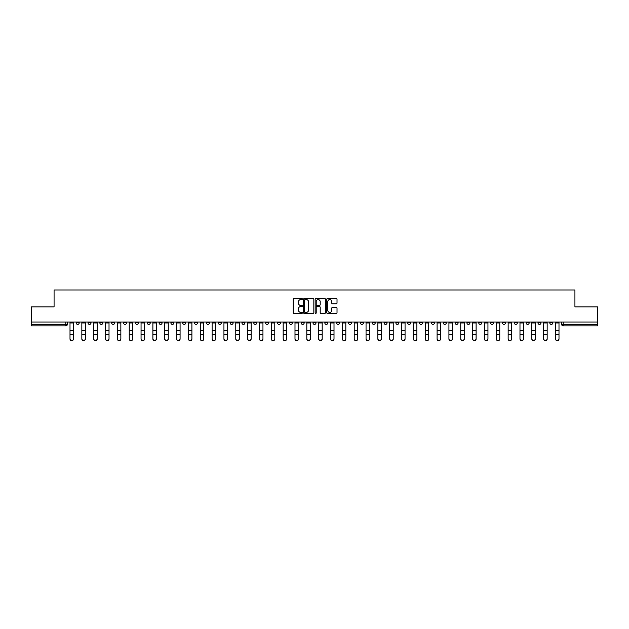 <?xml version="1.0" encoding="UTF-8"?>
<svg xmlns="http://www.w3.org/2000/svg" width="629" height="629" viewBox="0 0 629 629"><rect width="100%" height="100%" fill="white"/><g stroke="black" fill="none" stroke-linecap="round" stroke-linejoin="round"><path stroke-width="0.94" d="M302.352 299.066A0.519 0.519 0 0 0 301.834 298.547L293.916 298.547A0.747 0.747 0 0 0 293.169 299.294L293.169 312.699A0.747 0.747 0 0 0 293.916 313.446L301.834 313.446A0.519 0.519 0 0 0 302.352 312.928A0.519 0.519 0 0 0 301.834 312.401L300.811 312.401A2.382 2.382 0 0 1 298.429 310.018L298.429 308.902A2.382 2.382 0 0 1 300.811 306.52L301.834 306.52A0.519 0.519 0 0 0 302.352 306.001A0.519 0.519 0 0 0 301.834 305.474L300.811 305.474A2.382 2.382 0 0 1 298.429 303.092L298.429 301.975A2.382 2.382 0 0 1 300.811 299.593L301.834 299.593A0.519 0.519 0 0 0 302.352 299.066M466.915 322.017L466.915 322.85L469.957 322.85A1.517 1.517 0 0 1 468.432 324.367A1.517 1.517 0 0 1 466.915 322.85L466.915 322.017M395.869 322.017L395.869 322.85L398.904 322.85A1.517 1.517 0 0 1 397.386 324.367A1.517 1.517 0 0 1 395.869 322.85L395.869 322.017M384.028 322.017L384.028 322.85L387.063 322.85A1.517 1.517 0 0 1 385.546 324.367A1.517 1.517 0 0 1 384.028 322.85L384.028 322.017M312.983 322.017L312.983 322.85L316.017 322.85A1.517 1.517 0 0 1 314.5 324.367A1.517 1.517 0 0 1 312.983 322.85L312.983 322.017M301.142 322.017L301.142 322.85L304.177 322.85A1.517 1.517 0 0 1 302.659 324.367A1.517 1.517 0 0 1 301.142 322.85L301.142 322.017M289.301 322.017L289.301 322.85L292.336 322.85A1.517 1.517 0 0 1 290.818 324.367A1.517 1.517 0 0 1 289.301 322.85L289.301 322.017M265.619 322.017L265.619 322.85L268.654 322.85A1.517 1.517 0 0 1 267.136 324.367A1.517 1.517 0 0 1 265.619 322.85L265.619 322.017M241.937 322.85L241.937 322.017L241.937 322.85A1.517 1.517 0 0 0 243.454 324.367A1.517 1.517 0 0 1 241.937 322.85L244.972 322.85A1.517 1.517 0 0 1 243.454 324.367A1.517 1.517 0 0 0 244.972 322.85L244.972 322.017L244.972 322.85M230.096 322.85L230.096 322.017L230.096 322.85A1.517 1.517 0 0 0 231.614 324.367A1.517 1.517 0 0 1 230.096 322.85L233.131 322.85A1.517 1.517 0 0 1 231.614 324.367M218.255 322.85L218.255 322.017L218.255 322.85A1.517 1.517 0 0 0 219.773 324.367A1.517 1.517 0 0 1 218.255 322.85L221.29 322.85A1.517 1.517 0 0 1 219.773 324.367A1.517 1.517 0 0 0 221.29 322.85L221.29 322.017L221.29 322.85M206.414 322.017L206.414 322.85L209.449 322.85A1.517 1.517 0 0 1 207.932 324.367A1.517 1.517 0 0 1 206.414 322.85L206.414 322.017M194.573 322.017L194.573 322.85L197.608 322.85A1.517 1.517 0 0 1 196.091 324.367A1.517 1.517 0 0 1 194.573 322.85L194.573 322.017M182.732 322.017L182.732 322.85L185.767 322.85A1.517 1.517 0 0 1 184.25 324.367A1.517 1.517 0 0 1 182.732 322.85L182.732 322.017M170.891 322.85L170.891 322.017L170.891 322.85A1.517 1.517 0 0 0 172.409 324.367A1.517 1.517 0 0 1 170.891 322.85L173.926 322.85A1.517 1.517 0 0 1 172.409 324.367M147.202 322.85L147.202 322.017L147.202 322.85A1.517 1.517 0 0 0 148.727 324.367A1.517 1.517 0 0 1 147.202 322.85L150.245 322.85A1.517 1.517 0 0 1 148.727 324.367A1.517 1.517 0 0 0 150.245 322.85L150.245 322.017L150.245 322.85M135.361 322.85L135.361 322.017L135.361 322.85A1.517 1.517 0 0 0 136.878 324.367A1.517 1.517 0 0 1 135.361 322.85L138.404 322.85A1.517 1.517 0 0 1 136.878 324.367A1.517 1.517 0 0 0 138.404 322.85L138.404 322.017L138.404 322.85M123.52 322.85L123.52 322.017L123.52 322.85A1.517 1.517 0 0 0 125.037 324.367A1.517 1.517 0 0 1 123.52 322.85L126.563 322.85A1.517 1.517 0 0 1 125.037 324.367A1.517 1.517 0 0 0 126.563 322.85L126.563 322.017L126.563 322.85M111.679 322.85L111.679 322.017L111.679 322.85A1.517 1.517 0 0 0 113.196 324.367A1.517 1.517 0 0 1 111.679 322.85L114.722 322.85A1.517 1.517 0 0 1 113.196 324.367M99.838 322.85L99.838 322.017L99.838 322.85A1.517 1.517 0 0 0 101.355 324.367A1.517 1.517 0 0 1 99.838 322.85L102.873 322.85A1.517 1.517 0 0 1 101.355 324.367A1.517 1.517 0 0 0 102.873 322.85L102.873 322.017L102.873 322.85M87.997 322.85L87.997 322.017L87.997 322.85A1.517 1.517 0 0 0 89.515 324.367A1.517 1.517 0 0 1 87.997 322.85L91.032 322.85A1.517 1.517 0 0 1 89.515 324.367A1.517 1.517 0 0 0 91.032 322.85L91.032 322.017L91.032 322.85M336.271 303.799A0.747 0.747 0 0 0 337.018 303.052L337.018 299.294A0.747 0.747 0 0 0 336.271 298.547L327.481 298.547A0.747 0.747 0 0 0 326.734 299.294L326.734 312.699A0.747 0.747 0 0 0 327.481 313.446L336.271 313.446A0.747 0.747 0 0 0 337.018 312.699L337.018 308.155A0.747 0.747 0 0 0 336.271 307.416L332.513 307.416A0.747 0.747 0 0 0 331.766 308.155L331.766 310.411A1.989 1.989 0 0 1 329.777 312.401A1.989 1.989 0 0 1 327.78 310.411L327.78 301.582A1.989 1.989 0 0 1 329.777 299.593A1.989 1.989 0 0 1 331.766 301.582L331.766 303.052A0.747 0.747 0 0 0 332.513 303.799L336.271 303.799M31.45 322.017L31.45 306.905L54.07 306.905L54.07 289.985L574.93 289.985L574.93 306.905L597.55 306.905L597.55 322.017L31.45 322.017L31.45 324.367L67.35 324.367L67.35 322.017L67.35 324.367A1.517 1.517 0 0 1 65.833 325.885L31.45 325.885L31.45 324.367M313.847 299.294A0.747 0.747 0 0 0 313.1 298.547L304.31 298.547A0.747 0.747 0 0 0 303.563 299.294L303.563 312.699A0.747 0.747 0 0 0 304.31 313.446L313.1 313.446A0.747 0.747 0 0 0 313.847 312.699L313.847 299.294M315.9 298.547L324.69 298.547A0.747 0.747 0 0 1 325.437 299.294L325.437 312.699A0.747 0.747 0 0 1 324.69 313.446L320.924 313.446A0.747 0.747 0 0 1 320.185 312.699L320.185 307.267A0.747 0.747 0 0 0 319.438 306.52L316.937 306.52A0.747 0.747 0 0 0 316.198 307.267L316.198 312.928A0.519 0.519 0 0 1 315.672 313.446A0.519 0.519 0 0 1 315.153 312.928L315.153 299.294A0.747 0.747 0 0 1 315.9 298.547M561.65 322.017L561.65 324.367L597.55 324.367L597.55 325.885L563.167 325.885A1.517 1.517 0 0 1 561.65 324.367A1.517 1.517 0 0 0 563.167 325.885L563.167 322.017M597.55 322.017L597.55 324.367M552.844 322.017L552.844 322.85A1.517 1.517 0 0 1 551.326 324.367A1.517 1.517 0 0 1 549.809 322.85L552.844 322.85M549.809 322.017L549.809 322.85M541.003 322.017L541.003 322.85A1.517 1.517 0 0 1 539.485 324.367A1.517 1.517 0 0 1 537.968 322.85L541.003 322.85M537.968 322.017L537.968 322.85M529.162 322.85L529.162 322.017L529.162 322.85A1.517 1.517 0 0 1 527.645 324.367A1.517 1.517 0 0 1 526.127 322.85L529.162 322.85A1.517 1.517 0 0 1 527.645 324.367M526.127 322.017L526.127 322.85M517.321 322.017L517.321 322.85A1.517 1.517 0 0 1 515.804 324.367A1.517 1.517 0 0 1 514.278 322.85A1.517 1.517 0 0 0 515.804 324.367M514.278 322.017L514.278 322.85L517.321 322.85M505.48 322.017L505.48 322.85A1.517 1.517 0 0 1 503.963 324.367A1.517 1.517 0 0 1 502.437 322.85L505.48 322.85A1.517 1.517 0 0 1 503.963 324.367M502.437 322.017L502.437 322.85M493.639 322.017L493.639 322.85A1.517 1.517 0 0 1 492.122 324.367A1.517 1.517 0 0 1 490.596 322.85A1.517 1.517 0 0 0 492.122 324.367M490.596 322.017L490.596 322.85L493.639 322.85M481.798 322.017L481.798 322.85A1.517 1.517 0 0 1 480.273 324.367A1.517 1.517 0 0 1 478.755 322.85L481.798 322.85M478.755 322.017L478.755 322.85M469.957 322.017L469.957 322.85A1.517 1.517 0 0 1 468.432 324.367M458.109 322.017L458.109 322.85A1.517 1.517 0 0 1 456.591 324.367A1.517 1.517 0 0 1 455.074 322.85L458.109 322.85M455.074 322.017L455.074 322.85M446.268 322.017L446.268 322.85A1.517 1.517 0 0 1 444.75 324.367A1.517 1.517 0 0 1 443.233 322.85L446.268 322.85M443.233 322.017L443.233 322.85M434.427 322.017L434.427 322.85A1.517 1.517 0 0 1 432.909 324.367A1.517 1.517 0 0 1 431.392 322.85A1.517 1.517 0 0 0 432.909 324.367M431.392 322.017L431.392 322.85L434.427 322.85M422.586 322.017L422.586 322.85A1.517 1.517 0 0 1 421.068 324.367A1.517 1.517 0 0 1 419.551 322.85L422.586 322.85M419.551 322.017L419.551 322.85M410.745 322.017L410.745 322.85A1.517 1.517 0 0 1 409.227 324.367A1.517 1.517 0 0 1 407.71 322.85L410.745 322.85M407.71 322.017L407.71 322.85M398.904 322.017L398.904 322.85M387.063 322.017L387.063 322.85L387.063 322.017M375.222 322.017L375.222 322.85A1.517 1.517 0 0 1 373.705 324.367A1.517 1.517 0 0 1 372.187 322.85L375.222 322.85M372.187 322.017L372.187 322.85M363.381 322.017L363.381 322.85A1.517 1.517 0 0 1 361.864 324.367A1.517 1.517 0 0 1 360.346 322.85L363.381 322.85M360.346 322.017L360.346 322.85M351.54 322.017L351.54 322.85A1.517 1.517 0 0 1 350.023 324.367A1.517 1.517 0 0 1 348.505 322.85L351.54 322.85M348.505 322.017L348.505 322.85M339.699 322.017L339.699 322.85A1.517 1.517 0 0 1 338.182 324.367A1.517 1.517 0 0 1 336.664 322.85L339.699 322.85M336.664 322.017L336.664 322.85M327.858 322.017L327.858 322.85A1.517 1.517 0 0 1 326.341 324.367A1.517 1.517 0 0 1 324.823 322.85L327.858 322.85M324.823 322.017L324.823 322.85M316.017 322.017L316.017 322.85A1.517 1.517 0 0 1 314.5 324.367M304.177 322.017L304.177 322.85M292.336 322.85L292.336 322.017L292.336 322.85A1.517 1.517 0 0 1 290.818 324.367M280.495 322.017L280.495 322.85A1.517 1.517 0 0 1 278.977 324.367A1.517 1.517 0 0 1 277.46 322.85A1.517 1.517 0 0 0 278.977 324.367A1.517 1.517 0 0 0 280.495 322.85L277.46 322.85L277.46 322.017M268.654 322.85L268.654 322.017L268.654 322.85A1.517 1.517 0 0 1 267.136 324.367M256.813 322.017L256.813 322.85A1.517 1.517 0 0 1 255.295 324.367A1.517 1.517 0 0 1 253.778 322.85A1.517 1.517 0 0 0 255.295 324.367M253.778 322.017L253.778 322.85L256.813 322.85M233.131 322.017L233.131 322.85L233.131 322.017M209.449 322.85L209.449 322.017L209.449 322.85A1.517 1.517 0 0 1 207.932 324.367M197.608 322.85L197.608 322.017L197.608 322.85A1.517 1.517 0 0 1 196.091 324.367M185.767 322.85L185.767 322.017L185.767 322.85A1.517 1.517 0 0 1 184.25 324.367M173.926 322.017L173.926 322.85L173.926 322.017M162.085 322.85L162.085 322.017L162.085 322.85A1.517 1.517 0 0 1 160.568 324.367A1.517 1.517 0 0 1 159.043 322.85L162.085 322.85A1.517 1.517 0 0 1 160.568 324.367M159.043 322.017L159.043 322.85M114.722 322.017L114.722 322.85L114.722 322.017M79.191 322.017L79.191 322.85A1.517 1.517 0 0 1 77.674 324.367A1.517 1.517 0 0 1 76.156 322.85A1.517 1.517 0 0 0 77.674 324.367A1.517 1.517 0 0 0 79.191 322.85L79.191 322.017M76.156 322.017L76.156 322.85L79.191 322.85M65.833 322.017L65.833 325.885A1.517 1.517 0 0 0 67.35 324.367M305.128 299.593A0.519 0.519 0 0 0 304.609 300.112L304.609 311.882A0.519 0.519 0 0 0 305.128 312.401L306.213 312.401A2.382 2.382 0 0 0 308.595 310.018L308.595 301.975A2.382 2.382 0 0 0 306.213 299.593L305.128 299.593M320.185 301.621A1.989 1.989 0 0 0 318.188 299.624A1.989 1.989 0 0 0 316.198 301.621L316.198 304.727A0.747 0.747 0 0 0 316.937 305.474L319.438 305.474A0.747 0.747 0 0 0 320.185 304.727L320.185 301.621M70.008 339.015L70.008 338.724A1.745 1.667 0 0 0 71.753 340.391A1.745 1.667 0 0 0 73.499 338.724L73.499 339.015A1.745 1.667 180 0 1 71.753 340.682A1.745 1.667 180 0 1 70.008 339.015L70.008 334.785M70.008 322.017L70.008 338.724M73.499 322.017L73.499 338.724M81.849 339.015L81.849 338.724A1.745 1.667 0 0 0 83.594 340.391A1.745 1.667 0 0 0 85.34 338.724L85.34 339.015A1.745 1.667 180 0 1 83.594 340.682A1.745 1.667 180 0 1 81.849 339.015L81.849 334.785M93.69 339.015L93.69 338.724A1.745 1.667 0 0 0 95.435 340.391A1.745 1.667 0 0 0 97.18 338.724L97.18 339.015A1.745 1.667 180 0 1 95.435 340.682A1.745 1.667 180 0 1 93.69 339.015L93.69 334.785M81.849 322.017L81.849 338.724M85.34 322.017L85.34 338.724M93.69 322.017L93.69 338.724M97.18 322.017L97.18 338.724M105.53 339.015L105.53 338.724A1.745 1.667 0 0 0 107.276 340.391A1.745 1.667 0 0 0 109.021 338.724L109.021 339.015A1.745 1.667 180 0 1 107.276 340.682A1.745 1.667 180 0 1 105.53 339.015L105.53 334.785M117.371 339.015L117.371 338.724A1.745 1.667 0 0 0 119.117 340.391A1.745 1.667 0 0 0 120.862 338.724L120.862 339.015A1.745 1.667 180 0 1 119.117 340.682A1.745 1.667 180 0 1 117.371 339.015L117.371 334.785M129.212 339.015L129.212 338.724A1.745 1.667 0 0 0 130.958 340.391A1.745 1.667 0 0 0 132.711 338.724L132.711 339.015A1.745 1.667 180 0 1 130.958 340.682A1.745 1.667 180 0 1 129.212 339.015L129.212 334.785M105.53 322.017L105.53 338.724M109.021 322.017L109.021 338.724M117.371 322.017L117.371 338.724M120.862 322.017L120.862 338.724M129.212 322.017L129.212 338.724M132.711 322.017L132.711 338.724M144.552 338.724L144.552 339.015A1.745 1.667 180 0 1 142.807 340.682A1.745 1.667 180 0 1 141.053 339.015L141.053 338.724A1.745 1.667 0 0 0 142.807 340.391A1.745 1.667 0 0 0 144.552 338.724L144.552 334.494L141.053 334.494L141.053 338.724M141.053 322.017L141.053 334.494M144.552 322.017L144.552 334.494M156.393 338.724L156.393 339.015A1.745 1.667 180 0 1 154.648 340.682A1.745 1.667 180 0 1 152.902 339.015L152.902 338.724A1.745 1.667 0 0 0 154.648 340.391A1.745 1.667 0 0 0 156.393 338.724L156.393 334.494L152.902 334.494L152.902 338.724M152.902 322.017L152.902 334.494M156.393 322.017L156.393 334.494M168.234 338.724L168.234 339.015A1.745 1.667 180 0 1 166.488 340.682A1.745 1.667 180 0 1 164.743 339.015L164.743 338.724A1.745 1.667 0 0 0 166.488 340.391A1.745 1.667 0 0 0 168.234 338.724L168.234 334.494L164.743 334.494L164.743 338.724M164.743 322.017L164.743 334.494M168.234 322.017L168.234 334.494M180.075 338.724L180.075 339.015A1.745 1.667 180 0 1 178.329 340.682A1.745 1.667 180 0 1 176.584 339.015L176.584 338.724A1.745 1.667 0 0 0 178.329 340.391A1.745 1.667 0 0 0 180.075 338.724L180.075 334.494L176.584 334.494L176.584 338.724M176.584 322.017L176.584 334.494M180.075 322.017L180.075 334.494M191.916 338.724L191.916 339.015A1.745 1.667 180 0 1 190.17 340.682A1.745 1.667 180 0 1 188.425 339.015L188.425 338.724A1.745 1.667 0 0 0 190.17 340.391A1.745 1.667 0 0 0 191.916 338.724L191.916 334.494L188.425 334.494L188.425 338.724M188.425 322.017L188.425 334.494M191.916 322.017L191.916 334.494M203.757 338.724L203.757 339.015A1.745 1.667 180 0 1 202.011 340.682A1.745 1.667 180 0 1 200.266 339.015L200.266 338.724A1.745 1.667 0 0 0 202.011 340.391A1.745 1.667 0 0 0 203.757 338.724L203.757 334.494L200.266 334.494L200.266 338.724M200.266 322.017L200.266 334.494M203.757 322.017L203.757 334.494M215.598 338.724L215.598 339.015A1.745 1.667 180 0 1 213.852 340.682A1.745 1.667 180 0 1 212.107 339.015L212.107 338.724A1.745 1.667 0 0 0 213.852 340.391A1.745 1.667 0 0 0 215.598 338.724L215.598 334.494L212.107 334.494L212.107 338.724M212.107 322.017L212.107 334.494M215.598 322.017L215.598 334.494M227.439 338.724L227.439 339.015A1.745 1.667 180 0 1 225.693 340.682A1.745 1.667 180 0 1 223.948 339.015L223.948 338.724A1.745 1.667 0 0 0 225.693 340.391A1.745 1.667 0 0 0 227.439 338.724L227.439 334.494L223.948 334.494L223.948 338.724M223.948 322.017L223.948 334.494M227.439 322.017L227.439 334.494M239.279 338.724L239.279 339.015A1.745 1.667 180 0 1 237.534 340.682A1.745 1.667 180 0 1 235.789 339.015L235.789 338.724A1.745 1.667 0 0 0 237.534 340.391A1.745 1.667 0 0 0 239.279 338.724L239.279 334.494L235.789 334.494L235.789 338.724M235.789 322.017L235.789 334.494M239.279 322.017L239.279 334.494M251.12 338.724L251.12 339.015A1.745 1.667 180 0 1 249.375 340.682A1.745 1.667 180 0 1 247.629 339.015L247.629 338.724A1.745 1.667 0 0 0 249.375 340.391A1.745 1.667 0 0 0 251.12 338.724L251.12 334.494L247.629 334.494L247.629 338.724M247.629 322.017L247.629 334.494M251.12 322.017L251.12 334.494M262.961 338.724L262.961 339.015A1.745 1.667 180 0 1 261.216 340.682A1.745 1.667 180 0 1 259.47 339.015L259.47 338.724A1.745 1.667 0 0 0 261.216 340.391A1.745 1.667 0 0 0 262.961 338.724L262.961 334.494L259.47 334.494L259.47 338.724M259.47 322.017L259.47 334.494M262.961 322.017L262.961 334.494M274.802 338.724L274.802 339.015A1.745 1.667 180 0 1 273.057 340.682A1.745 1.667 180 0 1 271.311 339.015L271.311 338.724A1.745 1.667 0 0 0 273.057 340.391A1.745 1.667 0 0 0 274.802 338.724L274.802 334.494L271.311 334.494L271.311 338.724M271.311 322.017L271.311 334.494M274.802 322.017L274.802 334.494M286.643 338.724L286.643 339.015A1.745 1.667 180 0 1 284.898 340.682A1.745 1.667 180 0 1 283.152 339.015L283.152 338.724A1.745 1.667 0 0 0 284.898 340.391A1.745 1.667 0 0 0 286.643 338.724L286.643 334.494L283.152 334.494L283.152 338.724M283.152 322.017L283.152 334.494M286.643 322.017L286.643 334.494M298.484 338.724L298.484 339.015A1.745 1.667 180 0 1 296.739 340.682A1.745 1.667 180 0 1 294.993 339.015L294.993 338.724A1.745 1.667 0 0 0 296.739 340.391A1.745 1.667 0 0 0 298.484 338.724L298.484 334.494L294.993 334.494L294.993 338.724M294.993 322.017L294.993 334.494M298.484 322.017L298.484 334.494M310.325 338.724L310.325 339.015A1.745 1.667 180 0 1 308.58 340.682A1.745 1.667 180 0 1 306.834 339.015L306.834 338.724A1.745 1.667 0 0 0 308.58 340.391A1.745 1.667 0 0 0 310.325 338.724L310.325 334.494L306.834 334.494L306.834 338.724M306.834 322.017L306.834 334.494M310.325 322.017L310.325 334.494M322.166 338.724L322.166 339.015A1.745 1.667 180 0 1 320.42 340.682A1.745 1.667 180 0 1 318.675 339.015L318.675 338.724A1.745 1.667 0 0 0 320.42 340.391A1.745 1.667 0 0 0 322.166 338.724L322.166 334.494L318.675 334.494L318.675 338.724M318.675 322.017L318.675 334.494M322.166 322.017L322.166 334.494M141.053 339.015L141.053 334.785M152.902 339.015L152.902 334.785M164.743 339.015L164.743 334.785M176.584 339.015L176.584 334.785M188.425 339.015L188.425 334.785M200.266 339.015L200.266 334.785M212.107 339.015L212.107 334.785M223.948 339.015L223.948 334.785M235.789 339.015L235.789 334.785M247.629 339.015L247.629 334.785M259.47 339.015L259.47 334.785M271.311 339.015L271.311 334.785M283.152 339.015L283.152 334.785M294.993 339.015L294.993 334.785M306.834 339.015L306.834 334.785M318.675 339.015L318.675 334.785M330.516 339.015L330.516 338.724A1.745 1.667 0 0 0 332.261 340.391A1.745 1.667 0 0 0 334.007 338.724L334.007 339.015A1.745 1.667 180 0 1 332.261 340.682A1.745 1.667 180 0 1 330.516 339.015L330.516 334.785M342.357 339.015L342.357 338.724A1.745 1.667 0 0 0 344.102 340.391A1.745 1.667 0 0 0 345.848 338.724L345.848 339.015A1.745 1.667 180 0 1 344.102 340.682A1.745 1.667 180 0 1 342.357 339.015L342.357 334.785M354.198 339.015L354.198 338.724A1.745 1.667 0 0 0 355.943 340.391A1.745 1.667 0 0 0 357.689 338.724L357.689 339.015A1.745 1.667 180 0 1 355.943 340.682A1.745 1.667 180 0 1 354.198 339.015L354.198 334.785M366.039 339.015L366.039 338.724A1.745 1.667 0 0 0 367.784 340.391A1.745 1.667 0 0 0 369.53 338.724L369.53 339.015A1.745 1.667 180 0 1 367.784 340.682A1.745 1.667 180 0 1 366.039 339.015L366.039 334.785M330.516 322.017L330.516 338.724M334.007 322.017L334.007 338.724M342.357 322.017L342.357 338.724M345.848 322.017L345.848 338.724M354.198 322.017L354.198 338.724M357.689 322.017L357.689 338.724M366.039 322.017L366.039 338.724M369.53 322.017L369.53 338.724M377.88 339.015L377.88 338.724A1.745 1.667 0 0 0 379.625 340.391A1.745 1.667 0 0 0 381.371 338.724L381.371 339.015A1.745 1.667 180 0 1 379.625 340.682A1.745 1.667 180 0 1 377.88 339.015L377.88 334.785M377.88 322.017L377.88 338.724M381.371 322.017L381.371 338.724M389.721 339.015L389.721 338.724A1.745 1.667 0 0 0 391.466 340.391A1.745 1.667 0 0 0 393.211 338.724L393.211 339.015A1.745 1.667 180 0 1 391.466 340.682A1.745 1.667 180 0 1 389.721 339.015L389.721 334.785M389.721 322.017L389.721 338.724M393.211 322.017L393.211 338.724M401.561 339.015L401.561 338.724A1.745 1.667 0 0 0 403.307 340.391A1.745 1.667 0 0 0 405.052 338.724L405.052 339.015A1.745 1.667 180 0 1 403.307 340.682A1.745 1.667 180 0 1 401.561 339.015L401.561 334.785M401.561 322.017L401.561 338.724M405.052 322.017L405.052 338.724M413.402 339.015L413.402 338.724A1.745 1.667 0 0 0 415.148 340.391A1.745 1.667 0 0 0 416.893 338.724L416.893 339.015A1.745 1.667 180 0 1 415.148 340.682A1.745 1.667 180 0 1 413.402 339.015L413.402 334.785M413.402 322.017L413.402 338.724M416.893 322.017L416.893 338.724M425.243 339.015L425.243 338.724A1.745 1.667 0 0 0 426.989 340.391A1.745 1.667 0 0 0 428.734 338.724L428.734 339.015A1.745 1.667 180 0 1 426.989 340.682A1.745 1.667 180 0 1 425.243 339.015L425.243 334.785M425.243 322.017L425.243 338.724M428.734 322.017L428.734 338.724M437.084 339.015L437.084 338.724A1.745 1.667 0 0 0 438.83 340.391A1.745 1.667 0 0 0 440.575 338.724L440.575 339.015A1.745 1.667 180 0 1 438.83 340.682A1.745 1.667 180 0 1 437.084 339.015L437.084 334.785M437.084 322.017L437.084 338.724M440.575 322.017L440.575 338.724M448.925 339.015L448.925 338.724A1.745 1.667 0 0 0 450.671 340.391A1.745 1.667 0 0 0 452.416 338.724L452.416 339.015A1.745 1.667 180 0 1 450.671 340.682A1.745 1.667 180 0 1 448.925 339.015L448.925 334.785M448.925 322.017L448.925 338.724M452.416 322.017L452.416 338.724M460.766 339.015L460.766 338.724A1.745 1.667 0 0 0 462.512 340.391A1.745 1.667 0 0 0 464.257 338.724L464.257 339.015A1.745 1.667 180 0 1 462.512 340.682A1.745 1.667 180 0 1 460.766 339.015L460.766 334.785M460.766 322.017L460.766 338.724M464.257 322.017L464.257 338.724M472.607 339.015L472.607 338.724A1.745 1.667 0 0 0 474.352 340.391A1.745 1.667 0 0 0 476.098 338.724L476.098 339.015A1.745 1.667 180 0 1 474.352 340.682A1.745 1.667 180 0 1 472.607 339.015L472.607 334.785M472.607 322.017L472.607 338.724M476.098 322.017L476.098 338.724M484.448 339.015L484.448 338.724A1.745 1.667 0 0 0 486.193 340.391A1.745 1.667 0 0 0 487.947 338.724L487.947 339.015A1.745 1.667 180 0 1 486.193 340.682A1.745 1.667 180 0 1 484.448 339.015L484.448 334.785M484.448 322.017L484.448 338.724M487.947 322.017L487.947 338.724M496.289 339.015L496.289 338.724A1.745 1.667 0 0 0 498.042 340.391A1.745 1.667 0 0 0 499.788 338.724L499.788 339.015A1.745 1.667 180 0 1 498.042 340.682A1.745 1.667 180 0 1 496.289 339.015L496.289 334.785M496.289 322.017L496.289 338.724M499.788 322.017L499.788 338.724M508.138 339.015L508.138 338.724A1.745 1.667 0 0 0 509.883 340.391A1.745 1.667 0 0 0 511.629 338.724L511.629 339.015A1.745 1.667 180 0 1 509.883 340.682A1.745 1.667 180 0 1 508.138 339.015L508.138 334.785M508.138 322.017L508.138 338.724M511.629 322.017L511.629 338.724M519.979 339.015L519.979 338.724A1.745 1.667 0 0 0 521.724 340.391A1.745 1.667 0 0 0 523.47 338.724L523.47 339.015A1.745 1.667 180 0 1 521.724 340.682A1.745 1.667 180 0 1 519.979 339.015L519.979 334.785M519.979 322.017L519.979 338.724M523.47 322.017L523.47 338.724M531.819 339.015L531.819 338.724A1.745 1.667 0 0 0 533.565 340.391A1.745 1.667 0 0 0 535.31 338.724L535.31 339.015A1.745 1.667 180 0 1 533.565 340.682A1.745 1.667 180 0 1 531.819 339.015L531.819 334.785M531.819 322.017L531.819 338.724M535.31 322.017L535.31 338.724M543.66 339.015L543.66 338.724A1.745 1.667 0 0 0 545.406 340.391A1.745 1.667 0 0 0 547.151 338.724L547.151 339.015A1.745 1.667 180 0 1 545.406 340.682A1.745 1.667 180 0 1 543.66 339.015L543.66 334.785M543.66 322.017L543.66 338.724M547.151 322.017L547.151 338.724M555.501 339.015L555.501 338.724A1.745 1.667 0 0 0 557.247 340.391A1.745 1.667 0 0 0 558.992 338.724L558.992 339.015A1.745 1.667 180 0 1 557.247 340.682A1.745 1.667 180 0 1 555.501 339.015L555.501 334.785M555.501 322.017L555.501 338.724M558.992 322.017L558.992 338.724M73.499 322.96L70.008 322.96M73.499 330.736L70.008 330.736M73.499 334.494L70.008 334.494M85.34 322.96L81.849 322.96M85.34 330.736L81.849 330.736M85.34 334.494L81.849 334.494M97.18 322.96L93.69 322.96M97.18 330.736L93.69 330.736M97.18 334.494L93.69 334.494M109.021 322.96L105.53 322.96M109.021 330.736L105.53 330.736M109.021 334.494L105.53 334.494M120.862 322.96L117.371 322.96M120.862 330.736L117.371 330.736M120.862 334.494L117.371 334.494M132.711 322.96L129.212 322.96M132.711 330.736L129.212 330.736M132.711 334.494L129.212 334.494M144.552 322.96L141.053 322.96M144.552 330.736L141.053 330.736M156.393 322.96L152.902 322.96M156.393 330.736L152.902 330.736M168.234 322.96L164.743 322.96M168.234 330.736L164.743 330.736M180.075 322.96L176.584 322.96M180.075 330.736L176.584 330.736M191.916 322.96L188.425 322.96M191.916 330.736L188.425 330.736M203.757 322.96L200.266 322.96M203.757 330.736L200.266 330.736M215.598 322.96L212.107 322.96M215.598 330.736L212.107 330.736M227.439 322.96L223.948 322.96M227.439 330.736L223.948 330.736M239.279 322.96L235.789 322.96M239.279 330.736L235.789 330.736M251.12 322.96L247.629 322.96M251.12 330.736L247.629 330.736M262.961 322.96L259.47 322.96M262.961 330.736L259.47 330.736M274.802 322.96L271.311 322.96M274.802 330.736L271.311 330.736M286.643 322.96L283.152 322.96M286.643 330.736L283.152 330.736M298.484 322.96L294.993 322.96M298.484 330.736L294.993 330.736M310.325 322.96L306.834 322.96M310.325 330.736L306.834 330.736M322.166 322.96L318.675 322.96M322.166 330.736L318.675 330.736M334.007 322.96L330.516 322.96M334.007 330.736L330.516 330.736M334.007 334.494L330.516 334.494M345.848 322.96L342.357 322.96M345.848 330.736L342.357 330.736M345.848 334.494L342.357 334.494M357.689 322.96L354.198 322.96M357.689 330.736L354.198 330.736M357.689 334.494L354.198 334.494M369.53 322.96L366.039 322.96M369.53 330.736L366.039 330.736M369.53 334.494L366.039 334.494M381.371 322.96L377.88 322.96M381.371 330.736L377.88 330.736M381.371 334.494L377.88 334.494M393.211 322.96L389.721 322.96M393.211 330.736L389.721 330.736M393.211 334.494L389.721 334.494M405.052 322.96L401.561 322.96M405.052 330.736L401.561 330.736M405.052 334.494L401.561 334.494M416.893 322.96L413.402 322.96M416.893 330.736L413.402 330.736M416.893 334.494L413.402 334.494M428.734 322.96L425.243 322.96M428.734 330.736L425.243 330.736M428.734 334.494L425.243 334.494M440.575 322.96L437.084 322.96M440.575 330.736L437.084 330.736M440.575 334.494L437.084 334.494M452.416 322.96L448.925 322.96M452.416 330.736L448.925 330.736M452.416 334.494L448.925 334.494M464.257 322.96L460.766 322.96M464.257 330.736L460.766 330.736M464.257 334.494L460.766 334.494M476.098 322.96L472.607 322.96M476.098 330.736L472.607 330.736M476.098 334.494L472.607 334.494M487.947 322.96L484.448 322.96M487.947 330.736L484.448 330.736M487.947 334.494L484.448 334.494M499.788 322.96L496.289 322.96M499.788 330.736L496.289 330.736M499.788 334.494L496.289 334.494M511.629 322.96L508.138 322.96M511.629 330.736L508.138 330.736M511.629 334.494L508.138 334.494M523.47 322.96L519.979 322.96M523.47 330.736L519.979 330.736M523.47 334.494L519.979 334.494M535.31 322.96L531.819 322.96M535.31 330.736L531.819 330.736M535.31 334.494L531.819 334.494M547.151 322.96L543.66 322.96M547.151 330.736L543.66 330.736M547.151 334.494L543.66 334.494M558.992 322.96L555.501 322.96M558.992 330.736L555.501 330.736M558.992 334.494L555.501 334.494"/></g></svg>

